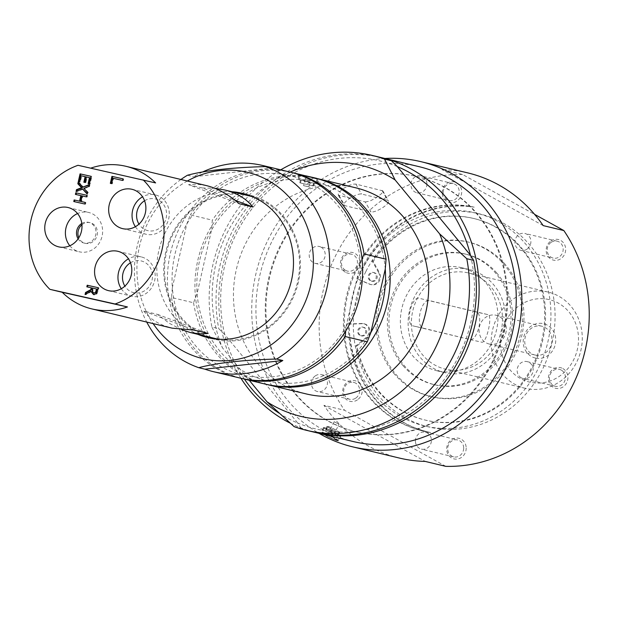 <?xml version="1.0" encoding="UTF-8"?>
<svg xmlns="http://www.w3.org/2000/svg" width="620" height="620" viewBox="0 0 620 620"><rect width="100%" height="100%" fill="white"/><g stroke="black" fill="none" stroke-linecap="round" stroke-linejoin="round"><path stroke-width="0.46" stroke-dasharray="3.1 2.33" d="M204.786 335.994A74.191 67.991 103.5 0 1 163.85 274.73A74.191 67.991 103.5 0 1 238.979 193.409M245.884 194.262A74.191 67.991 103.5 0 1 249.356 194.99A74.191 67.991 103.5 0 1 300.258 259.548A74.191 67.991 103.5 0 1 214.745 339.287A74.191 67.991 103.5 0 1 211.327 338.365M219.046 339.264A73.307 67.177 -76.5 0 0 296.91 284.665A73.307 67.177 -76.5 0 0 256.494 198.106A73.307 67.177 -76.5 0 0 253.169 196.958M249.147 195.85A73.307 67.177 -76.5 0 0 167.811 247.427A73.307 67.177 -76.5 0 0 207.615 336.179A73.307 67.177 -76.5 0 0 214.954 338.427M357.035 432.008A131.192 120.218 -76.5 0 0 503.192 331.289A131.192 120.218 -76.5 0 0 416.694 176.514A131.192 120.218 -76.5 0 0 269.196 276.047A131.192 120.218 -76.5 0 0 355.5 431.66A131.192 120.218 -76.5 0 0 357.035 432.008M357.717 432.179A131.192 120.218 103.5 0 1 356.19 431.822A131.192 120.218 103.5 0 1 269.886 276.21A131.192 120.218 103.5 0 1 417.376 176.677A131.192 120.218 103.5 0 1 503.882 331.452A131.192 120.218 103.5 0 1 357.717 432.179M378.58 272.459A7.952 7.285 103.5 0 1 378.123 281.263A7.952 7.285 103.5 0 1 370.427 284.479A7.952 7.285 103.5 0 1 369.365 284.13L357.004 278.884A114.824 105.222 103.5 0 1 473.378 206.979A114.824 105.222 -76.5 0 0 346.534 296.081A114.824 105.222 -76.5 0 0 422.398 430.869A114.824 105.222 -76.5 0 0 429.861 432.349A114.824 105.222 103.5 0 1 427.281 431.768A114.824 105.222 103.5 0 1 348.3 323.973L361.77 323.477A7.952 7.285 103.5 0 1 363.584 323.656A7.952 7.285 103.5 0 1 368.923 329.638A7.952 7.285 103.5 0 1 365.994 337.629L356.004 345.805A103.672 94.999 -76.5 0 0 425.002 420.027A103.672 94.999 -76.5 0 0 541.562 341.372A103.672 94.999 -76.5 0 0 473.362 218.395A103.672 94.999 -76.5 0 0 372.326 261.291L378.58 272.459L379.463 272.668L373.201 261.501A103.672 94.999 103.5 0 1 474.238 218.612A103.672 94.999 103.5 0 1 542.446 341.581A103.672 94.999 103.5 0 1 425.878 420.244A103.672 94.999 103.5 0 1 356.887 346.014L366.877 337.846A7.952 7.285 -76.5 0 0 369.807 329.848A7.952 7.285 -76.5 0 0 364.459 323.873A7.952 7.285 -76.5 0 0 362.654 323.687L349.176 324.183A114.824 105.222 -76.5 0 0 349.176 324.477A109.523 100.362 -76.5 0 0 424.514 425.932A109.523 100.362 -76.5 0 0 547.654 342.829A109.523 100.362 -76.5 0 0 475.602 212.924A109.523 100.362 -76.5 0 0 361.755 270.522A109.523 100.362 -76.5 0 0 357.996 278.814A114.824 105.222 103.5 0 1 474.261 207.188L473.378 206.979M394.669 374.356A79.492 72.842 103.5 0 1 386.678 280.705A79.492 72.842 103.5 0 1 467.72 241.916A79.492 72.842 103.5 0 1 503.688 264.074A79.492 72.842 103.5 0 1 511.686 357.724A79.492 72.842 103.5 0 1 430.644 396.513A79.492 72.842 103.5 0 1 394.669 374.356M360.887 335.722A4.418 4.045 -76.5 0 0 362.762 327.096A4.418 4.045 -76.5 0 0 357.794 330.445A4.418 4.045 -76.5 0 0 360.887 335.722M371.442 281.085A4.418 4.045 -76.5 0 0 373.31 272.459A4.418 4.045 -76.5 0 0 368.342 275.807A4.418 4.045 -76.5 0 0 371.442 281.085M403.147 365.777A67.131 61.512 -76.5 0 0 433.527 384.493A67.131 61.512 -76.5 0 0 501.96 351.734A67.131 61.512 -76.5 0 0 495.21 272.653A67.131 61.512 -76.5 0 0 464.837 253.937A67.131 61.512 -76.5 0 0 396.397 286.696A67.131 61.512 -76.5 0 0 403.147 365.777M437.441 370.892A52.994 48.561 103.5 0 1 436.821 370.752A52.994 48.561 103.5 0 1 401.876 308.225A52.994 48.561 103.5 0 1 460.924 267.538A52.994 48.561 103.5 0 1 461.536 267.677A52.994 48.561 103.5 0 1 496.481 330.204A52.994 48.561 103.5 0 1 437.441 370.892M130.487 262.772A16.291 14.927 103.5 0 1 141.104 260.912A16.291 14.927 103.5 0 1 149.699 285.704A16.291 14.927 103.5 0 1 124.883 286.13M144.576 200.756A16.291 14.927 103.5 0 1 155.194 198.904A16.291 14.927 103.5 0 1 163.788 223.688A16.291 14.927 103.5 0 1 138.973 224.115M81.933 224.735A10.602 9.711 103.5 0 1 90.032 222.681A10.602 9.711 103.5 0 1 90.156 222.704A10.602 9.711 103.5 0 1 97.123 235.282A10.602 9.711 103.5 0 1 85.204 243.319A10.602 9.711 103.5 0 1 78.802 237.786M181.838 329.794L169.5 323.415L157.534 314.394L143.778 311.093L194.378 330.142M143.778 311.093C148.893 317.603 155.837 322.524 164.61 325.864L172.135 328.158M157.534 314.394L208.134 333.444M206.336 185.582L197.207 184.233L188.534 184.667L239.134 203.717M188.534 184.667L202.29 187.961L235.042 200.291M202.29 187.961L214.83 188.317M122.977 178.855L123.667 179.01L123.302 180.606L113.561 178.421L112.336 183.799L111.026 183.497M122.621 180.443L123.302 180.606M112.871 178.25L113.561 178.421M111.647 183.636L112.336 183.799M110.337 183.342L111.026 183.505M122.985 178.839L123.667 179.01M91.543 291.516L85.761 294.725L85.901 294.097M98.936 287.874L98.247 287.711L98.936 287.874L96.953 293.919L93.822 294.632M91.915 287.982L87.521 286.983M97.301 289.191L93.14 288.261L92.899 291.974L94.48 293.051M92.21 291.811L92.899 291.974M85.072 294.554L85.761 294.725M92.457 288.091L93.14 288.261M86.831 286.828L87.513 286.99M83.212 189.154L76.748 191.665L76.857 191.185M89.141 185.085L89.931 184.775L89.52 186.612L84.537 188.511L88.195 192.417L87.808 194.145L87.226 193.517M78.802 182.644L78.903 182.172L83.568 187.256M89.249 184.613L89.931 184.775M88.831 186.45L89.52 186.612M83.847 188.348L84.537 188.511M87.513 192.254L88.195 192.417M87.118 193.983L87.808 194.145M76.059 191.495L76.748 191.665M78.221 182.009L78.903 182.172M85.8 176.847L81.701 175.925L80.352 181.862L79.042 181.559M90.14 177.816L87.11 177.134L85.855 182.675L84.545 182.373M88.102 183.597L90.102 184.055L91.814 176.506L91.124 176.351L91.814 176.506M85.165 182.513L85.855 182.675M83.855 182.218L84.545 182.381M81.011 175.755L81.701 175.925M79.662 181.699L80.352 181.862M78.352 181.404L79.042 181.567M86.428 176.971L87.11 177.134M89.412 183.892L90.102 184.055M85.885 202.593L85.196 202.422L85.885 202.593L85.521 204.189L73.78 201.547M86.823 195.285L87.513 195.44L87.149 197.044L82.809 196.067L81.553 201.616M75.407 194.393L81.507 195.773M86.823 195.269L87.513 195.44M86.459 196.873L87.149 197.044M82.127 195.897L82.809 196.067M84.831 204.026L85.521 204.189M78.027 165.3L90.404 168.268A73.307 67.177 103.5 0 1 90.729 168.152M90.404 168.268L155.62 182.923M81.801 223.479A10.602 9.711 103.5 0 1 88.606 222.34A10.602 9.711 103.5 0 1 88.73 222.363A10.602 9.711 103.5 0 1 95.705 234.941A10.602 9.711 103.5 0 1 83.785 242.978A10.602 9.711 103.5 0 1 78.12 238.84M69.828 245.776A20.22 18.53 -76.5 0 0 79.298 251.797A20.22 18.53 -76.5 0 0 79.531 251.852A20.22 18.53 -76.5 0 0 102.06 236.328A20.22 18.53 -76.5 0 0 88.722 212.474A20.22 18.53 -76.5 0 0 88.49 212.42A20.22 18.53 -76.5 0 0 77.562 213.544M135.385 226.719A20.22 18.53 -76.5 0 0 145.948 234.228A20.22 18.53 -76.5 0 0 146.18 234.283A20.22 18.53 -76.5 0 0 168.71 218.759A20.22 18.53 -76.5 0 0 155.38 194.905A20.22 18.53 -76.5 0 0 155.139 194.85A20.22 18.53 -76.5 0 0 142.561 196.804M121.295 288.734A20.22 18.53 -76.5 0 0 131.858 296.244A20.22 18.53 -76.5 0 0 132.091 296.298A20.22 18.53 -76.5 0 0 154.62 280.775A20.22 18.53 -76.5 0 0 141.29 256.92A20.22 18.53 -76.5 0 0 141.05 256.866A20.22 18.53 -76.5 0 0 128.472 258.819M348.3 323.973L349.176 324.183M356.004 345.805L356.887 346.014M372.326 261.291L373.201 261.501M470.262 339.613L481.577 342.155C486.468 344.263 493.125 314.983 487.839 314.596L418.717 298.181A14.136 5.657 102.7 0 0 418.717 298.181A14.136 5.657 102.7 0 0 410.107 310.69A14.136 5.657 102.7 0 0 412.486 325.756L470.262 339.613A14.136 5.657 102.7 0 0 470.293 339.621A14.136 5.657 102.7 0 0 478.904 327.112A14.136 5.657 102.7 0 0 476.524 312.046L430.071 300.739C421.158 297.724 414.501 327.004 423.809 328.298L470.293 339.621M468.681 269.398A52.994 48.561 -76.5 0 0 409.634 310.085A52.994 48.561 -76.5 0 0 444.579 372.612A52.994 48.561 -76.5 0 0 504.161 332.397A52.994 48.561 -76.5 0 0 469.293 269.537A52.994 48.561 -76.5 0 0 468.681 269.398M535.076 355.028A14.795 13.562 -76.5 0 0 551.56 343.674A14.795 13.562 -76.5 0 0 541.81 326.213A14.795 13.562 -76.5 0 0 525.171 337.435A14.795 13.562 -76.5 0 0 534.905 354.989A14.795 13.562 -76.5 0 0 535.076 355.028M535.556 358.096A17.662 16.19 103.5 0 1 527.752 329.181A17.662 16.19 103.5 0 1 555.101 335.327A17.662 16.19 103.5 0 1 535.556 358.096M489.42 344.077A14.795 13.562 103.5 0 1 489.25 344.038A14.795 13.562 103.5 0 1 479.493 326.585A14.795 13.562 103.5 0 1 495.977 315.224A14.795 13.562 103.5 0 1 496.155 315.262A14.795 13.562 103.5 0 1 505.904 332.723A14.795 13.562 103.5 0 1 489.42 344.077M548.863 299.53A42.4 38.851 -76.5 0 0 501.944 354.16A42.4 38.851 -76.5 0 0 567.602 368.916A42.4 38.851 -76.5 0 0 548.863 299.53M547.677 291.974A49.461 45.322 -76.5 0 0 492.567 329.956A49.461 45.322 -76.5 0 0 525.187 388.306A49.461 45.322 -76.5 0 0 580.793 350.781A49.461 45.322 -76.5 0 0 548.25 292.113A49.461 45.322 -76.5 0 0 547.677 291.974M467.899 272.839A49.461 45.322 -76.5 0 0 412.788 310.822A49.461 45.322 -76.5 0 0 445.4 369.171A49.461 45.322 -76.5 0 0 501.014 331.646A49.461 45.322 -76.5 0 0 468.472 272.978A49.461 45.322 -76.5 0 0 467.899 272.839M505.254 264.453A79.492 72.842 -76.5 0 0 469.286 242.288A79.492 72.842 -76.5 0 0 379.913 302.599A79.492 72.842 -76.5 0 0 432.21 396.893A79.492 72.842 -76.5 0 0 513.251 358.104A79.492 72.842 -76.5 0 0 505.254 264.453M496.775 273.025A67.131 61.512 -76.5 0 0 466.403 254.316A67.131 61.512 -76.5 0 0 390.933 305.242A67.131 61.512 -76.5 0 0 435.093 384.865A67.131 61.512 -76.5 0 0 503.525 352.113A67.131 61.512 -76.5 0 0 496.775 273.025M429.861 432.349L430.745 432.566A114.824 105.222 103.5 0 1 428.164 431.985A114.824 105.222 103.5 0 1 349.176 324.477A109.523 100.362 -76.5 0 1 357.996 278.814A114.824 105.222 -76.5 0 0 357.887 279.093L370.249 284.347A7.952 7.285 -76.5 0 0 371.303 284.696A7.952 7.285 -76.5 0 0 378.998 281.472A7.952 7.285 -76.5 0 0 379.463 272.668M357.004 278.884L357.887 279.093M372.318 281.302A4.418 4.045 -76.5 0 0 374.185 272.668A4.418 4.045 -76.5 0 0 369.195 276.125A4.418 4.045 -76.5 0 0 372.318 281.302M361.77 335.939A4.418 4.045 -76.5 0 0 363.638 327.306A4.418 4.045 -76.5 0 0 358.647 330.762A4.418 4.045 -76.5 0 0 361.77 335.939M305.621 177.638L310.752 178.808L305.621 177.638M305.234 179.366L310.364 180.536L305.234 179.366M302.444 175.096L315.022 177.971L302.444 175.096M299.367 179.831L315.913 183.605L299.367 179.831M202.5 172.019A105.989 97.123 -76.5 0 0 193.626 176.731L271.506 168.067M305.97 175.871L298.918 174.693L317.014 178.645M303.521 180.745L316.774 183.799L303.521 180.745M345.689 331.041L346.084 326.624A102.455 93.891 -76.5 0 0 360.491 263.19L362.057 259.021M346.084 326.624L360.491 263.19A102.455 93.891 -76.5 0 0 289.122 175.475A102.455 93.891 -76.5 0 0 186.767 224.138A102.455 93.891 -76.5 0 0 172.352 287.572L171.546 297.492L193.556 302.769L197.114 293.508L211.521 230.082L212.327 220.162L190.317 214.884L186.767 224.138L172.352 287.572A102.455 93.891 -76.5 0 0 243.722 375.294A102.455 93.891 -76.5 0 0 346.084 326.624M385.253 269.134A102.455 93.891 -76.5 0 0 313.883 181.412A102.455 93.891 -76.5 0 0 211.521 230.082A102.455 93.891 -76.5 0 0 197.114 293.508A102.455 93.891 -76.5 0 0 268.483 381.23A102.455 93.891 -76.5 0 0 370.845 332.568M291.137 172.329A105.989 97.123 -76.5 0 0 190.317 214.884M171.546 297.492A105.989 97.123 -76.5 0 0 241.707 378.44M316.983 178.552A105.989 97.123 -76.5 0 0 314.526 177.925A105.989 97.123 -76.5 0 0 212.327 220.162M355.795 187.821A105.989 97.123 -76.5 0 0 236.631 268.235A105.989 97.123 -76.5 0 0 306.358 393.956M316.96 178.506A105.989 97.123 -76.5 0 0 198.253 258.424A105.989 97.123 -76.5 0 0 266.468 384.377M193.556 302.769A105.989 97.123 -76.5 0 0 265.089 384.059M289.765 171.988A105.989 97.123 -76.5 0 0 170.601 252.402A105.989 97.123 -76.5 0 0 240.328 378.123M187.434 175.251L193.626 176.731M187.31 181.017A95.79 87.777 -76.5 0 0 153.117 323.601M180.924 179.49A105.989 97.123 -76.5 0 0 146.723 322.067M232.081 191.758A74.191 67.991 -76.5 0 0 159.046 249.628A74.191 67.991 -76.5 0 0 197.889 334.335M294.144 426.653L301.026 428.304A141.321 129.502 -76.5 0 0 313.247 431.946M301.026 428.304L297.809 423.08A137.787 126.263 -76.5 0 0 430.404 395.173A137.787 126.263 -76.5 0 0 470.425 255.13M380.541 157.433A141.321 129.502 -76.5 0 0 242.404 218.984A141.321 129.502 -76.5 0 0 240.94 378.27M290.051 423.08A141.321 129.502 -76.5 0 0 314.627 432.264M397.35 166.617A137.787 126.263 -76.5 0 0 264.763 194.525A137.787 126.263 -76.5 0 0 224.742 334.567A137.787 126.263 -76.5 0 0 244.412 379.099M278.954 413.098A137.787 126.263 -76.5 0 0 297.809 423.08L224.742 334.567L218.775 328.678L211.901 327.027L222.51 347.897L249.217 380.254M419.058 166.664A141.321 129.502 -76.5 0 0 260.168 273.885A141.321 129.502 -76.5 0 0 353.137 441.51M379.161 157.093A141.321 129.502 -76.5 0 0 218.775 328.678M280.752 169.826A141.321 129.502 -76.5 0 0 211.901 327.027M290.137 172.073A129.084 118.288 -76.5 0 0 222.51 347.897M365.885 271.513A109.523 100.362 -76.5 0 0 428.645 426.917A109.523 100.362 -76.5 0 0 551.784 343.821A109.523 100.362 -76.5 0 0 479.725 213.908A109.523 100.362 -76.5 0 0 365.885 271.513M474.261 207.188A114.824 105.222 -76.5 0 0 357.484 268.158A114.824 105.222 -76.5 0 0 423.282 431.086A114.824 105.222 -76.5 0 0 430.745 432.566M384.935 158.48A146.622 134.354 -76.5 0 0 268.569 238.785A146.622 134.354 -76.5 0 0 319.013 433.326M321.067 247.186A8.688 7.959 103.5 0 1 324.632 257.804A8.688 7.959 103.5 0 1 315.177 263.361A8.688 7.959 103.5 0 1 313.333 262.647A8.688 7.959 103.5 0 1 309.775 252.03A8.688 7.959 103.5 0 1 319.23 246.473A8.688 7.959 103.5 0 1 321.067 247.186M315.317 375.867A8.688 7.959 103.5 0 1 321.47 374.643A8.688 7.959 103.5 0 1 327.368 381.517A8.688 7.959 103.5 0 1 323.578 390.313A8.688 7.959 103.5 0 1 317.417 391.538A8.688 7.959 103.5 0 1 311.527 384.663A8.688 7.959 103.5 0 1 315.317 375.867M415.416 441.177A8.688 7.959 103.5 0 1 425.444 432.225A8.688 7.959 103.5 0 1 431.419 440.161A8.688 7.959 103.5 0 1 421.391 449.12A8.688 7.959 103.5 0 1 415.416 441.177M521.273 377.805A8.688 7.959 103.5 0 1 517.716 367.187A8.688 7.959 103.5 0 1 527.171 361.631A8.688 7.959 103.5 0 1 529.015 362.351A8.688 7.959 103.5 0 1 532.572 372.969A8.688 7.959 103.5 0 1 523.117 378.526A8.688 7.959 103.5 0 1 521.273 377.805M527.031 249.131A8.688 7.959 103.5 0 1 520.878 250.348A8.688 7.959 103.5 0 1 514.98 243.474A8.688 7.959 103.5 0 1 518.769 234.678A8.688 7.959 103.5 0 1 524.923 233.461A8.688 7.959 103.5 0 1 530.821 240.335A8.688 7.959 103.5 0 1 527.031 249.131M426.924 183.822A8.688 7.959 103.5 0 1 416.904 192.774A8.688 7.959 103.5 0 1 410.928 184.83A8.688 7.959 103.5 0 1 420.957 175.879A8.688 7.959 103.5 0 1 426.924 183.822M443.199 192.572A8.688 7.959 -76.5 0 0 449.175 200.508A8.688 7.959 -76.5 0 0 458.939 193.921A8.688 7.959 -76.5 0 0 453.22 183.613A8.688 7.959 -76.5 0 0 443.199 192.572M442.184 192.859A10.602 9.711 103.5 0 1 456.661 182.807A10.602 9.711 103.5 0 1 456.979 201.058A10.602 9.711 103.5 0 1 442.184 192.859M345.603 270.382A8.688 7.959 -76.5 0 0 347.448 271.103A8.688 7.959 -76.5 0 0 357.213 264.507A8.688 7.959 -76.5 0 0 351.494 254.208A8.688 7.959 -76.5 0 0 342.038 259.764A8.688 7.959 -76.5 0 0 345.603 270.382M345.495 272.265A10.602 9.711 103.5 0 1 345.177 254.022A10.602 9.711 103.5 0 1 359.972 262.214A10.602 9.711 103.5 0 1 345.495 272.265M551.04 242.42A8.688 7.959 -76.5 0 0 547.251 251.216A8.688 7.959 -76.5 0 0 553.141 258.091A8.688 7.959 -76.5 0 0 562.906 251.503A8.688 7.959 -76.5 0 0 557.194 241.196A8.688 7.959 -76.5 0 0 551.04 242.42M550.87 241.01A10.602 9.711 103.5 0 1 565.673 249.201A10.602 9.711 103.5 0 1 551.196 259.253A10.602 9.711 103.5 0 1 550.87 241.01M355.841 398.055A8.688 7.959 -76.5 0 0 359.631 389.259A8.688 7.959 -76.5 0 0 353.741 382.385A8.688 7.959 -76.5 0 0 343.976 388.972A8.688 7.959 -76.5 0 0 349.688 399.272A8.688 7.959 -76.5 0 0 355.841 398.055M357.5 399.822A10.602 9.711 103.5 0 1 342.697 391.623A10.602 9.711 103.5 0 1 357.182 381.579A10.602 9.711 103.5 0 1 357.5 399.822M561.278 370.086A8.688 7.959 -76.5 0 0 559.434 369.373A8.688 7.959 -76.5 0 0 549.669 375.96A8.688 7.959 -76.5 0 0 555.388 386.26A8.688 7.959 -76.5 0 0 564.843 380.703A8.688 7.959 -76.5 0 0 561.278 370.086M562.875 368.567A10.602 9.711 103.5 0 1 563.2 386.81A10.602 9.711 103.5 0 1 548.398 378.611A10.602 9.711 103.5 0 1 562.875 368.567M463.683 447.904A8.688 7.959 -76.5 0 0 457.707 439.96A8.688 7.959 -76.5 0 0 447.942 446.555A8.688 7.959 -76.5 0 0 453.662 456.855A8.688 7.959 -76.5 0 0 463.683 447.904M467.743 172.887A146.622 134.354 -76.5 0 0 441.928 169.524L462.559 174.468L534.611 214.373M445.811 466.356L344.542 410.269L323.904 405.325A146.622 134.354 -76.5 0 0 399.357 458.048M462.559 174.468A146.622 134.354 -76.5 0 0 335.97 254.944A146.622 134.354 -76.5 0 0 344.542 410.269M466.193 447.973A10.602 9.711 103.5 0 1 451.709 458.017A10.602 9.711 103.5 0 1 451.391 439.774A10.602 9.711 103.5 0 1 466.193 447.973M365.281 201.957L369.776 201.12L375.325 198.299L381.222 193.913L382.703 192.068L382.827 190.867L355.865 184.086L353.571 184.117L349.277 185.349L343.464 188.403L339.651 191.658L338.303 193.742L338.288 195.122L365.281 201.957L370.977 211.924L344.844 205.654A10.602 3.038 -29.8 0 1 343.999 205.119A10.602 3.038 -29.8 0 1 350.354 198.02A10.602 3.038 -29.8 0 1 361.561 194.052L387.702 200.322A10.602 3.038 -29.8 0 1 388.538 200.865A10.602 3.038 -29.8 0 1 382.183 207.956A10.602 3.038 -29.8 0 1 370.977 211.924M337.706 440.758L338.543 440.812C339.31 440.611 325.469 432.93 322.044 432.078L321.168 432.117C319.966 433.179 334.134 440.231 337.706 440.758M323.904 405.325L425.18 461.412M543.197 225.61L441.928 169.524M324.26 427.653A9.718 0.961 -153.4 0 1 334.242 432.016A9.718 0.961 -153.4 0 1 340.783 436.341A9.718 0.961 -153.4 0 1 331.661 432.845A9.718 0.961 -153.4 0 1 323.408 427.645A9.718 0.961 -153.4 0 1 324.26 427.653M339.233 435.938A8.835 0.868 26.6 0 0 339.993 435.945A8.835 0.868 26.6 0 0 332.483 431.21A8.835 0.868 26.6 0 0 324.198 428.04A8.835 0.868 26.6 0 0 330.166 431.977A8.835 0.868 26.6 0 0 339.233 435.938M333.521 434.783L328.856 432.341L333.521 434.783M335.156 439.704A6.712 0.659 26.6 0 0 335.653 439.503A6.712 0.659 26.6 0 0 330.026 436.116A6.712 0.659 26.6 0 0 323.95 433.643A6.712 0.659 26.6 0 0 327.624 436.356A6.712 0.659 26.6 0 0 335.156 439.704M332.731 436.356L328.073 433.907L332.731 436.356M326.399 428.839A7.068 0.698 -153.4 0 1 333.653 432.008A7.068 0.698 -153.4 0 1 338.412 435.155A7.068 0.698 -153.4 0 1 331.785 432.613A7.068 0.698 -153.4 0 1 325.771 428.831A7.068 0.698 -153.4 0 1 326.399 428.839M337.233 434.837A6.363 0.628 26.6 0 0 337.784 434.837A6.363 0.628 26.6 0 0 332.374 431.427A6.363 0.628 26.6 0 0 326.407 429.141A6.363 0.628 26.6 0 0 330.7 431.985A6.363 0.628 26.6 0 0 337.233 434.837M338.497 432.318A6.363 0.628 26.6 0 0 339.039 432.318A6.363 0.628 26.6 0 0 333.63 428.916A6.363 0.628 26.6 0 0 327.662 426.63A6.363 0.628 26.6 0 0 331.964 429.466A6.363 0.628 26.6 0 0 338.497 432.318M339.062 432.636A7.068 0.698 26.6 0 0 339.667 432.636A7.068 0.698 26.6 0 0 334.916 429.497A7.068 0.698 26.6 0 0 327.654 426.32A7.068 0.698 26.6 0 0 327.035 426.312A7.068 0.698 26.6 0 0 331.808 429.466A7.068 0.698 26.6 0 0 339.062 432.636M304.552 180.986L314.193 183.218L304.552 180.986M301.591 180.335L313.503 183.055L301.591 180.335M300.964 183.094L312.875 185.814L300.964 183.094M300.328 182.947L313.565 185.969L300.328 182.947M338.83 424.173L334.172 421.724L338.83 424.173M334.149 433.535L329.483 431.086L334.149 433.535M303.808 185.713L308.923 186.868L303.808 185.713M304.924 180.738L310.054 181.908L304.924 180.738M92.132 289.501L92.822 289.664M97.541 290.819L98.231 290.981M96.263 293.756L96.953 293.919M93.535 294.578L94.217 294.748M361.77 323.477L362.654 323.687M365.994 337.629L366.877 337.846M423.809 328.298L412.486 325.756M487.839 314.596L476.524 312.046M369.365 284.13L370.249 284.347M314.526 178.188L299.786 174.871L314.952 177.979M298.685 179.692L299.786 174.871L317.014 178.785M381.998 190.356L387.702 200.322M355.865 184.086L361.561 194.052M339.14 195.695L344.844 205.654M337.032 440.339A8.835 0.868 26.6 0 0 337.792 440.347A8.835 0.868 26.6 0 0 330.282 435.612A8.835 0.868 26.6 0 0 321.989 432.442A8.835 0.868 26.6 0 0 327.957 436.379A8.835 0.868 26.6 0 0 337.032 440.339M336.59 440.495A8.479 0.837 26.6 0 0 329.127 435.48A8.479 0.837 26.6 0 0 323.477 434.147A8.479 0.837 26.6 0 0 336.59 440.495M355.5 431.66L356.19 431.822M416.694 176.514L417.376 176.677M94.163 294.733L93.473 294.562M90.148 222.704L88.73 222.363M85.211 243.319L83.785 242.978M58.66 246.845L79.298 251.797M68.091 207.522L88.722 212.474M122.566 228.617L145.948 234.228M131.99 189.302L155.38 194.905M108.477 290.633L131.858 296.244M117.908 251.309L141.29 256.92M363.584 323.656L364.459 323.873M425.002 420.027L425.878 420.244M473.362 218.395L474.238 218.612M469.293 269.537L461.536 267.677M444.579 372.612L436.821 370.752M489.25 344.038L534.905 354.989M496.155 315.262L541.803 326.213M548.25 292.113L468.472 272.978M525.187 388.306L445.4 369.171M469.286 242.288L467.72 241.916M432.21 396.893L430.644 396.513M466.403 254.316L464.837 253.937M435.093 384.865L433.527 384.493M373.31 272.459L374.185 272.668M371.248 281.046L372.124 281.255M362.754 327.096L363.638 327.306M360.701 335.683L361.576 335.893M370.427 284.479L371.303 284.696M427.281 431.768L428.164 431.985M301.932 174.995L305.412 177.599L305.024 179.327A2.829 2.829 0 0 1 310.364 180.536L310.752 178.808L315.022 177.971M316.998 178.855L315.913 183.605M298.918 174.693L297.825 179.498M317.866 179.002L316.774 183.799M314.526 177.925L313.457 177.669M249.356 194.99L242.459 193.339M214.745 339.287L207.855 337.637M479.725 213.908L475.602 212.924M428.645 426.917L424.514 425.932M423.282 431.086L422.398 430.869M416.904 192.774L449.175 200.508M453.22 183.621L420.957 175.879M315.177 263.361L347.44 271.103M351.494 254.208L319.23 246.473M520.878 250.348L553.141 258.091M557.194 241.196L524.923 233.461M321.47 374.643L353.741 382.385M349.688 399.272L317.417 391.538M527.171 361.631L559.434 369.373M555.388 386.26L523.117 378.526M425.444 432.225L457.707 439.96M453.662 456.855L421.391 449.12M323.408 427.645L321.168 432.117M340.783 436.341L338.543 440.812M382.827 190.867L388.538 200.865M338.288 195.122L343.999 205.119M328.073 433.907L328.863 432.334A2.829 2.829 0 0 0 333.754 434.791L332.971 436.364M324.198 428.04L321.989 432.442L322.416 433.357C322.47 434.163 336.079 440.944 336.668 440.525L337.792 440.347L339.993 435.945M328.158 433.884L323.95 433.643M332.932 436.279L335.653 439.503M337.784 434.837L339.039 432.318M326.407 429.141L327.662 426.63M327.035 426.312L325.771 428.831M339.667 432.636L338.412 435.155M301.103 180.242L300.475 182.993M313.503 183.055L312.875 185.814M300.413 180.087L299.786 182.838M314.193 183.218L313.565 185.969M334.172 421.724L329.483 431.086A2.829 2.829 0 0 1 334.382 433.527L339.07 424.173M306.435 186.264L308.326 186.713M308.923 186.868L310.054 181.908A2.829 2.829 0 0 1 304.714 180.691L303.583 185.651"/><path stroke-width="0.93" d="M238.979 193.409A74.191 67.991 103.5 0 1 245.884 194.262M211.327 338.365A74.191 67.991 103.5 0 1 204.786 335.994M253.169 196.958A73.307 67.177 -76.5 0 0 249.147 195.85L224.533 189.945C236.825 192.975 246.279 198.663 252.89 207.01L239.134 203.717C228.447 194.386 217.512 188.341 206.336 185.582L126.023 166.323A73.307 67.177 103.5 0 1 155.62 182.923L78.027 165.3A73.307 67.177 -76.5 0 0 31 219.906A73.307 67.177 -76.5 0 0 49.848 289.323L115.064 303.986A73.307 67.177 -76.5 0 0 162.091 249.372A73.307 67.177 -76.5 0 0 143.243 179.955M115.064 303.986L127.441 306.954A73.307 67.177 103.5 0 1 91.83 308.899L172.135 328.158L194.378 330.142L208.134 333.444L199.462 333.87L190.332 332.522L214.954 338.427A73.307 67.177 -76.5 0 0 219.046 339.264M124.883 286.13A16.291 14.927 103.5 0 1 130.487 262.772M138.973 224.115A16.291 14.927 103.5 0 1 144.576 200.756M78.802 237.786A10.602 9.711 103.5 0 1 81.933 224.735M190.332 332.522L181.838 329.794M235.042 200.291L252.89 207.01M214.83 188.317L224.533 189.945M111.026 183.497L112.615 176.522L122.977 178.855M122.621 180.443L112.871 178.25L111.647 183.636L110.337 183.342L111.925 176.359L122.985 178.839L122.621 180.443M111.925 176.359L112.615 176.522M94.217 294.748L90.861 291.346L85.072 294.554L85.544 292.477L90.807 289.656L91.225 287.82L86.831 286.828L87.195 285.223L98.247 287.711L96.263 293.756L93.473 294.562M87.521 286.983L87.877 285.394L98.247 287.719M85.901 294.097L86.234 292.64L91.496 289.819L91.915 287.982L91.225 287.82M96.123 292.617L97.301 289.191L92.457 288.091L92.21 291.811L93.798 292.88L96.123 292.617L94.372 293.02M95.441 292.454L96.612 289.029M87.195 285.223L87.877 285.394M93.535 294.578L90.861 291.346M90.807 289.656L91.496 289.819M85.544 292.477L86.234 292.64M108.709 290.687A20.22 18.53 103.5 0 1 108.477 290.633A20.22 18.53 103.5 0 1 95.178 266.647A20.22 18.53 103.5 0 1 117.916 251.317A20.22 18.53 103.5 0 1 131.239 275.172A20.22 18.53 103.5 0 1 108.709 290.687M122.799 228.672A20.22 18.53 103.5 0 1 122.566 228.617A20.22 18.53 103.5 0 1 109.267 204.631A20.22 18.53 103.5 0 1 131.998 189.302A20.22 18.53 103.5 0 1 145.32 213.156A20.22 18.53 103.5 0 1 122.799 228.672M58.9 246.899A20.22 18.53 103.5 0 1 58.66 246.845A20.22 18.53 103.5 0 1 45.361 222.859A20.22 18.53 103.5 0 1 68.099 207.529A20.22 18.53 103.5 0 1 81.422 231.384A20.22 18.53 103.5 0 1 58.9 246.899M86.823 195.269L86.459 196.873L82.127 195.897L80.864 201.453L85.196 202.422L84.831 204.026L73.78 201.547L74.144 199.942L79.554 201.159L80.817 195.61L75.407 194.393L75.772 192.789L86.823 195.269M85.165 182.513L83.855 182.218L85.118 176.677L81.011 175.755L79.662 181.699L78.352 181.404L80.065 173.864L91.124 176.344L89.412 183.892L88.102 183.597L89.451 177.653L86.428 176.971L85.165 182.513M89.249 184.613L88.831 186.45L83.847 188.348L87.513 192.254L87.118 193.983L82.53 188.984L76.059 191.495L76.477 189.658L81.553 187.721L77.826 183.737L78.221 182.009L82.879 187.093L89.249 184.613M87.226 193.517L82.53 188.984M82.879 187.093L89.141 185.085M76.857 191.185L77.167 189.828L82.243 187.883L78.515 183.908L78.802 182.644M77.826 183.737L78.515 183.908M81.553 187.721L82.243 187.883M76.477 189.658L77.167 189.828M79.042 181.559L80.755 174.026L91.124 176.351M84.545 182.373L85.8 176.847L85.118 176.677M88.792 183.752L90.14 177.816L89.451 177.653M80.065 173.864L80.755 174.026M80.864 201.453L85.196 202.438M76.097 194.548L76.454 192.952L86.823 195.285M74.47 201.702L74.834 200.105L80.244 201.322L81.507 195.773L80.817 195.61M75.772 192.789L76.454 192.952M79.554 201.159L80.244 201.322M74.144 199.942L74.834 200.105M90.729 168.152A73.307 67.177 103.5 0 1 126.023 166.323M91.83 308.899A73.307 67.177 103.5 0 1 62.225 292.291L49.848 289.323M127.441 306.954L62.225 292.291M78.12 238.84A10.602 9.711 103.5 0 1 81.801 223.479M77.562 213.544A20.22 18.53 -76.5 0 0 69.828 245.776M142.561 196.804A20.22 18.53 -76.5 0 0 135.385 226.719M128.472 258.819A20.22 18.53 -76.5 0 0 121.295 288.734M204.949 369.179A105.989 97.123 -76.5 0 0 213.505 371.69A105.989 97.123 -76.5 0 0 214.745 371.977A105.989 97.123 -76.5 0 0 282.829 360.507L204.949 369.179L198.756 367.691C216.729 362.886 242.684 359.995 276.636 359.026A105.989 97.123 -76.5 0 0 329.468 256.293A105.989 97.123 -76.5 0 0 265.313 166.578L271.506 168.067A105.989 97.123 -76.5 0 0 262.942 165.555A105.989 97.123 -76.5 0 0 202.5 172.019M317.014 178.645L292.516 172.647A105.989 97.123 -76.5 0 0 291.137 172.329M362.057 259.021L364.048 253.937L386.058 259.214L385.253 269.134L370.845 332.568L367.288 341.822L345.278 336.544L345.689 331.041M370.845 332.568A102.455 93.891 -76.5 0 0 385.253 269.134M364.048 253.937A105.989 97.123 -76.5 0 0 292.516 172.647M241.707 378.44A105.989 97.123 -76.5 0 0 243.079 378.781A105.989 97.123 -76.5 0 0 345.278 336.544M386.058 259.214A105.989 97.123 -76.5 0 0 316.983 178.552M266.468 384.377A105.989 97.123 -76.5 0 0 267.84 384.718L306.358 393.956A105.989 97.123 -76.5 0 0 307.59 394.243A105.989 97.123 -76.5 0 0 394.785 368.063A105.989 97.123 -76.5 0 0 426.188 263.035A105.989 97.123 -76.5 0 0 355.795 187.821L317.277 178.583A105.989 97.123 -76.5 0 0 316.96 178.506M267.84 384.718A105.989 97.123 -76.5 0 0 269.08 385.005A105.989 97.123 -76.5 0 0 387.167 303.63A105.989 97.123 -76.5 0 0 317.277 178.583M243.079 378.781L265.089 384.059A105.989 97.123 -76.5 0 0 367.288 341.822M213.505 371.69L240.328 378.123A105.989 97.123 -76.5 0 0 241.567 378.409A105.989 97.123 -76.5 0 0 359.654 297.034A105.989 97.123 -76.5 0 0 289.765 171.988L262.942 165.555M276.636 359.026L282.829 360.507M265.313 166.578C231.361 167.555 205.398 170.446 187.434 175.251A105.989 97.123 -76.5 0 0 180.924 179.49M153.117 323.601A95.79 87.777 -76.5 0 0 254.533 354.09A95.79 87.777 -76.5 0 0 313.216 255.68A95.79 87.777 -76.5 0 0 187.31 181.017M146.723 322.067A105.989 97.123 -76.5 0 0 198.756 367.691M197.889 334.335A74.191 67.991 -76.5 0 0 207.855 337.637A74.191 67.991 -76.5 0 0 293.361 257.897A74.191 67.991 -76.5 0 0 242.459 193.339A74.191 67.991 -76.5 0 0 232.081 191.758M473.634 260.353L466.759 258.703L439.642 233.879L395.118 179.947L384.509 159.077L391.39 160.727L397.35 166.617L470.425 255.13L473.634 260.353A141.321 129.502 -76.5 0 1 313.247 431.946L306.365 430.296A141.321 129.502 -76.5 0 0 466.759 258.703M249.217 380.254L267.026 401.83L294.144 426.653A141.321 129.502 -76.5 0 0 306.365 430.296M314.627 432.264A141.321 129.502 -76.5 0 0 315.999 432.605A141.321 129.502 -76.5 0 0 433.899 398.071A141.321 129.502 -76.5 0 0 475.772 258.036A141.321 129.502 -76.5 0 0 381.912 157.751A141.321 129.502 -76.5 0 0 380.541 157.433M240.94 378.27A141.321 129.502 -76.5 0 0 290.051 423.08M244.412 379.099A137.787 126.263 -76.5 0 0 278.954 413.098M470.425 255.13A137.787 126.263 -76.5 0 0 397.35 166.617M315.999 432.605L353.137 441.51A141.321 129.502 -76.5 0 0 471.037 406.976A141.321 129.502 -76.5 0 0 512.911 266.941A141.321 129.502 -76.5 0 0 419.058 166.664L381.912 157.751M391.39 160.727A141.321 129.502 -76.5 0 0 379.161 157.093L372.287 155.442A141.321 129.502 -76.5 0 0 280.752 169.826M384.509 159.077A141.321 129.502 -76.5 0 0 372.287 155.442M267.026 401.83A129.084 118.288 -76.5 0 0 408.665 384.873A129.084 118.288 -76.5 0 0 439.642 233.879M395.118 179.947A129.084 118.288 -76.5 0 0 290.137 172.073M319.013 433.326A146.622 134.354 -76.5 0 0 352.586 446.826A146.622 134.354 -76.5 0 0 517.437 335.583A146.622 134.354 -76.5 0 0 420.98 161.673A146.622 134.354 -76.5 0 0 384.935 158.48M534.611 214.373L563.836 230.555L543.197 225.61A146.622 134.354 -76.5 0 0 467.743 172.887L420.98 161.673M352.586 446.826L399.357 458.048A146.622 134.354 -76.5 0 0 425.18 461.412L445.811 466.356A146.622 134.354 -76.5 0 0 572.4 385.88A146.622 134.354 -76.5 0 0 563.836 230.555M96.247 290.617L96.937 290.788M314.952 177.979L305.807 175.832L316.758 178.358L317.014 178.785L314.526 178.188"/></g></svg>
